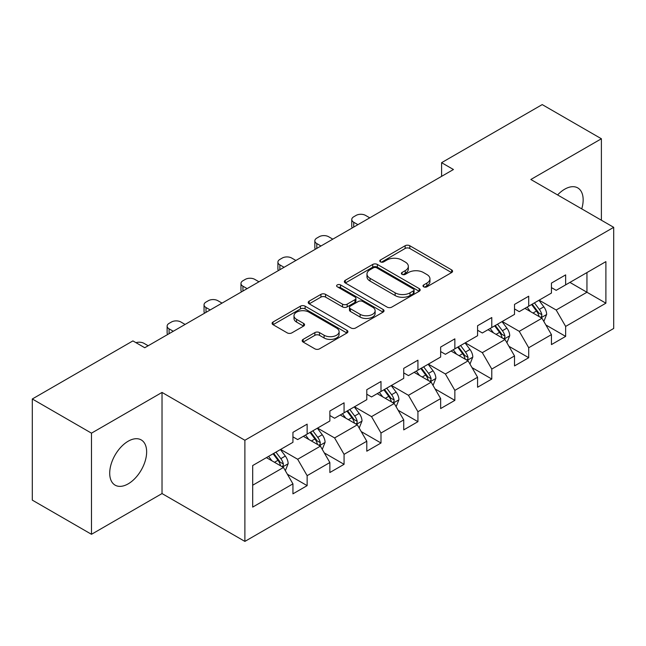 <?xml version="1.0" encoding="UTF-8"?>
<svg xmlns="http://www.w3.org/2000/svg" width="646" height="646" viewBox="0 0 646 646"><rect width="100%" height="100%" fill="white"/><g stroke="black" fill="none" stroke-linecap="round" stroke-linejoin="round"><path stroke-width="0.97" d="M423.679 286.824A2.301 1.324 0 0 0 426.925 286.824L451.619 272.564A3.287 1.898 0 0 0 452.58 271.223A3.287 1.898 0 0 0 451.619 269.883L409.79 245.738A3.287 1.898 0 0 0 405.147 245.738L380.454 259.991A2.301 1.324 0 0 0 379.783 260.927A2.301 1.324 0 0 0 380.454 261.864A2.301 1.324 0 0 0 383.708 261.864L386.906 260.023A10.514 6.072 0 0 1 401.772 260.023L405.26 262.034A10.514 6.072 0 0 1 408.337 266.33A10.514 6.072 0 0 1 405.26 270.626L402.062 272.467A2.301 1.324 0 0 0 401.392 273.403A2.301 1.324 0 0 0 402.062 274.348A2.301 1.324 0 0 0 405.317 274.348L408.514 272.499A10.514 6.072 0 0 1 423.388 272.499L426.869 274.51A10.514 6.072 0 0 1 429.953 278.806A10.514 6.072 0 0 1 426.869 283.101L423.679 284.943A2.301 1.324 0 0 0 423.001 285.879A2.301 1.324 0 0 0 423.679 286.824L423.679 284.943M128.174 483.862A26.115 15.076 120 0 0 145.237 460.856A26.115 15.076 120 0 0 141.232 439.926A26.115 15.076 120 0 0 128.174 441.218A26.115 15.076 120 0 0 111.112 464.232A26.115 15.076 120 0 0 115.117 485.154A26.115 15.076 120 0 0 128.174 483.862M581.739 208.876A26.115 15.076 120 0 0 577.75 187.905A26.115 15.076 120 0 0 564.701 189.197A26.115 15.076 120 0 0 557.595 194.939M303.135 339.376A3.287 1.898 0 0 0 302.175 340.717A3.287 1.898 0 0 0 303.135 342.057L314.868 348.832A3.287 1.898 0 0 0 319.52 348.832L346.934 333.005A3.287 1.898 0 0 0 347.903 331.664A3.287 1.898 0 0 0 346.934 330.316L305.114 306.172A3.287 1.898 0 0 0 300.463 306.172L273.048 321.999A3.287 1.898 0 0 0 272.087 323.347A3.287 1.898 0 0 0 273.048 324.688L287.22 332.868A3.287 1.898 0 0 0 291.871 332.868L303.604 326.093A3.287 1.898 0 0 0 304.565 324.752A3.287 1.898 0 0 0 303.604 323.412L296.571 319.35A8.794 5.071 0 0 1 293.995 315.765A8.794 5.071 0 0 1 299.421 311.073A8.794 5.071 0 0 1 309.006 312.18L336.542 328.071A8.794 5.071 0 0 1 339.118 331.664A8.794 5.071 0 0 1 333.691 336.348A8.794 5.071 0 0 1 324.106 335.25L319.52 332.601A3.287 1.898 0 0 0 314.868 332.601L303.135 339.376L303.135 342.057M162.025 392.429L91.482 433.159L32.3 398.986L32.3 500.125L91.482 534.299L162.025 493.568L244.882 541.405L244.882 440.265L162.025 392.429L162.025 493.568M601.394 220.221L601.394 138.761L530.842 179.491L613.7 227.327L244.882 440.265M601.394 138.761L542.212 104.595L441.598 162.679L441.598 176.35M32.3 398.986L132.906 340.902L144.744 347.734L453.435 169.518L441.598 162.679M387.14 307.108A3.287 1.898 0 0 0 391.783 307.108L419.206 291.281A3.287 1.898 0 0 0 420.166 289.941A3.287 1.898 0 0 0 419.206 288.6L377.377 264.448A3.287 1.898 0 0 0 372.726 264.448L345.311 280.283A3.287 1.898 0 0 0 344.35 281.624A3.287 1.898 0 0 0 345.311 282.964L387.14 307.108M338.213 287.317A2.301 1.324 0 0 1 340.547 287.64L340.547 284.91L383.07 309.458A3.287 1.898 0 0 1 384.031 310.799A3.287 1.898 0 0 1 383.07 312.139L355.647 327.974A3.287 1.898 0 0 1 351.004 327.974L309.176 303.822L309.176 301.141A3.287 1.898 0 0 0 308.215 302.481A3.287 1.898 0 0 0 309.176 303.822M309.176 301.141L320.917 294.366A3.287 1.898 0 0 1 325.56 294.366L342.525 304.161A3.287 1.898 0 0 0 347.168 304.161L354.953 299.663A3.287 1.898 0 0 0 355.914 298.323A3.287 1.898 0 0 0 354.953 296.982L337.293 286.784A2.301 1.324 0 0 1 336.623 285.847A2.301 1.324 0 0 1 338.044 284.62A2.301 1.324 0 0 1 340.547 284.91M244.882 541.405L613.7 328.467L613.7 227.327M287.373 474.229L307.141 485.639L307.141 475.666L329.864 462.544L329.864 472.517L344.068 464.321L344.068 454.34L366.791 441.226L366.791 451.199L380.995 443.003L380.995 433.022L403.726 419.9L403.726 429.881L417.93 421.677L417.93 411.704L440.653 398.582L440.653 408.555L454.857 400.358L454.857 390.378L477.58 377.256L477.58 387.237L491.784 379.032L491.784 369.06L514.515 355.938L514.515 365.919L528.719 357.714L528.719 347.742L551.442 334.62L551.442 344.593L565.646 336.396L565.646 326.416L605.891 303.184L605.891 261.63L586.948 272.572L586.948 292.25L605.891 303.184M307.141 485.639L292.937 493.843L292.937 483.862L252.691 507.102L252.691 465.548L292.937 442.316L292.937 432.335L307.141 424.139L307.141 434.112L329.864 420.99L329.864 411.017L344.068 402.813L344.068 412.794L366.791 399.672L366.791 389.7L380.995 381.495L380.995 391.476L403.726 378.354L403.726 368.373L417.93 360.177L417.93 370.15L440.653 357.028L440.653 347.055L454.857 338.851L454.857 348.832L477.58 335.71L477.58 325.729L491.784 317.533L491.784 327.514L514.515 314.392L514.515 304.411L528.719 296.215L528.719 306.188L551.442 293.066L551.442 283.093L565.646 274.889L565.646 284.87L605.891 261.63M303.354 436.3L320.4 446.144L297.669 459.266L280.622 449.422M292.937 436.849L297.669 439.579L307.141 434.112M297.669 459.266L307.141 475.666M320.4 446.144L329.864 462.544M340.28 414.982L357.327 424.818L334.596 437.94L317.557 428.104M329.864 415.523L334.596 418.261L344.068 412.794M334.596 437.94L344.068 454.34M357.327 424.818L366.791 441.226M377.207 393.656L394.254 403.5L371.531 416.622L354.484 406.778M366.791 394.205L371.531 396.943L380.995 391.476M371.531 416.622L380.995 433.022M394.254 403.5L403.726 419.9M414.143 372.338L431.181 382.182L408.458 395.304L391.411 385.46M403.726 372.887L408.458 375.617L417.93 370.15M408.458 395.304L417.93 411.704M431.181 382.182L440.653 398.582M451.07 351.02L468.116 360.856L445.385 373.977L428.346 364.142M440.653 351.561L445.385 354.299L454.857 348.832M445.385 373.977L454.857 390.378M468.116 360.856L477.58 377.256M487.996 329.694L505.043 339.538L482.32 352.659L465.273 342.816M477.58 330.243L482.32 332.981L491.784 327.514M482.32 352.659L491.784 369.06M505.043 339.538L514.515 355.938M524.923 308.376L541.97 318.22L519.247 331.333L502.2 321.498M514.515 308.925L519.247 311.655L528.719 306.188M519.247 331.333L528.719 347.742M541.97 318.22L551.442 334.62M569.901 282.407L586.948 292.25L556.174 310.015L539.127 300.172M551.442 287.599L556.174 290.337L565.646 284.87M556.174 310.015L565.646 326.416M91.482 433.159L91.482 534.299M252.691 485.227L283.465 467.462L266.418 457.626M283.465 467.462L292.937 483.862M545.878 324.978L565.646 336.396M508.951 346.304L528.719 357.714M472.016 367.622L491.784 379.032M435.089 388.949L454.857 400.358M398.162 410.267L417.93 421.677M361.235 431.585L380.995 443.003M324.3 452.911L344.068 464.321M424.592 287.147L426.869 285.831A10.514 6.072 0 0 0 429.953 281.535L429.953 278.806M408.337 266.33L408.337 269.059A10.514 6.072 0 0 1 405.26 273.355L402.983 274.671M451.57 272.596L409.79 248.468A3.287 1.898 0 0 0 405.147 248.468L381.374 262.195M419.157 291.306L377.377 267.186A3.287 1.898 0 0 0 372.726 267.186L345.352 282.988M413.392 290.878A2.301 1.324 0 0 0 414.07 289.941A2.301 1.324 0 0 0 413.392 289.004L376.683 267.807A2.301 1.324 0 0 0 373.428 267.807L370.061 269.753A10.514 6.072 0 0 0 366.976 274.041A10.514 6.072 0 0 0 370.061 278.337L395.15 292.824A10.514 6.072 0 0 0 410.024 292.824L413.392 290.878L413.392 293.615A2.301 1.324 0 0 0 414.07 292.67L414.07 289.941M366.976 274.041L366.976 276.779A10.514 6.072 0 0 0 370.061 281.067L370.061 278.337M413.392 293.615L410.024 295.561A10.514 6.072 0 0 1 395.15 295.561L370.061 281.067M309.224 303.846L320.917 297.103L320.917 294.366M355.914 298.323L355.914 301.06A3.287 1.898 0 0 1 354.953 302.401L347.168 306.89A3.287 1.898 0 0 1 342.525 306.89L325.56 297.103A3.287 1.898 0 0 0 320.917 297.103M340.547 287.64L383.03 312.163M360.121 314.319A8.794 5.071 0 0 0 369.706 315.426A8.794 5.071 0 0 0 375.132 310.734A8.794 5.071 0 0 0 372.556 307.149L362.858 301.545A3.287 1.898 0 0 0 358.207 301.545L350.423 306.034A3.287 1.898 0 0 0 349.462 307.383A3.287 1.898 0 0 0 350.423 308.723L360.121 314.319L360.121 317.057A8.794 5.071 0 0 0 369.706 318.155A8.794 5.071 0 0 0 375.132 313.463L375.132 310.734M349.462 307.383L349.462 310.112A3.287 1.898 0 0 0 350.423 311.453L350.423 308.723M360.121 317.057L350.423 311.453M339.118 331.664L339.118 334.394A8.794 5.071 0 0 1 333.691 339.085A8.794 5.071 0 0 1 324.106 337.987L319.52 335.331A3.287 1.898 0 0 0 314.868 335.331L303.184 342.081M293.995 315.765L293.995 318.494A8.794 5.071 0 0 0 296.571 322.088L296.571 319.35M303.555 326.117L296.571 322.088M346.894 333.029L305.114 308.909A3.287 1.898 0 0 0 300.463 308.909L273.088 324.712M543.843 321.458L546.661 314.36A8.874 5.12 -120 0 0 543.827 306.81L538.942 300.285M357.916 224.663L353.725 222.248A6.694 3.868 0 0 1 351.763 219.511A6.694 3.868 0 0 1 353.725 216.781L356.091 215.409A6.694 3.868 0 0 1 365.563 215.409L369.754 217.831M530.423 311.55L527.104 307.116M352.328 227.893A6.694 3.868 180 0 1 351.763 226.342L351.763 219.511M540.597 317.42L541.671 316.29L541.865 314.739A8.874 5.12 -120 0 0 539.329 309.402L534.444 302.885M532.223 304.169L537.642 311.404A4.522 2.608 60 0 1 538.465 312.777L541.865 314.739M531.601 304.524L536.487 311.041A8.874 5.12 60 0 1 539.03 316.379M506.916 342.776L509.726 335.686A8.874 5.12 -120 0 0 506.9 328.128L502.015 321.603M320.989 245.989L316.798 243.566A6.694 3.868 0 0 1 314.836 240.829A6.694 3.868 0 0 1 316.798 238.099L319.164 236.735A6.694 3.868 0 0 1 328.636 236.735L332.819 239.149M493.496 332.868L490.177 328.443M315.393 249.211A6.694 3.868 180 0 1 314.836 247.668L314.836 240.829M503.67 338.746L504.744 337.608L504.938 336.057A8.874 5.12 -120 0 0 502.402 330.728L497.517 324.203M495.288 325.487L500.715 332.722A4.522 2.608 60 0 1 501.53 334.095L504.938 336.057M494.675 325.842L499.56 332.367A8.874 5.12 60 0 1 502.095 337.705M469.981 364.102L472.799 357.004A8.874 5.12 -120 0 0 469.965 349.446L465.08 342.929M284.054 267.307L279.871 264.884A6.694 3.868 0 0 1 277.909 262.155A6.694 3.868 0 0 1 279.871 259.417L282.237 258.053A6.694 3.868 0 0 1 291.701 258.053L295.892 260.475M456.569 354.194L453.25 349.761M278.466 270.537A6.694 3.868 180 0 1 277.909 268.986L277.909 262.155M466.743 360.064L467.817 358.934L468.011 357.383A8.874 5.12 -120 0 0 465.467 352.046L460.582 345.521M458.361 346.805L463.78 354.04A4.522 2.608 60 0 1 464.603 355.413L468.011 357.383M457.748 347.16L462.633 353.685A8.874 5.12 60 0 1 465.168 359.023M433.054 385.42L435.872 378.322A8.874 5.12 -120 0 0 433.038 370.772L428.153 364.247M247.127 288.625L242.936 286.21A6.694 3.868 0 0 1 240.974 283.473A6.694 3.868 0 0 1 242.936 280.744L245.31 279.371A6.694 3.868 0 0 1 254.774 279.371L258.965 281.793M419.634 375.512L416.315 371.079M241.539 291.855A6.694 3.868 180 0 1 240.974 290.304L240.974 283.473M429.808 381.39L430.89 380.252L431.084 378.701A8.874 5.12 -120 0 0 428.54 373.364L423.655 366.847M421.434 368.131L426.853 375.366A4.522 2.608 60 0 1 427.676 376.739L431.084 378.701M420.812 368.486L425.698 375.011A8.874 5.12 60 0 1 428.241 380.341M396.127 406.738L398.937 399.648A8.874 5.12 -120 0 0 396.111 392.09L391.226 385.565M210.2 309.951L206.009 307.528A6.694 3.868 0 0 1 204.047 304.799A6.694 3.868 0 0 1 206.009 302.062L208.375 300.697A6.694 3.868 0 0 1 217.847 300.697L222.038 303.111M382.707 396.83L379.388 392.405M204.604 313.173A6.694 3.868 180 0 1 204.047 311.63L204.047 304.799M392.881 402.708L393.955 401.57L394.149 400.027A8.874 5.12 -120 0 0 391.613 394.69L386.728 388.165M384.507 389.449L389.926 396.684A4.522 2.608 60 0 1 390.741 398.057L394.149 400.027M383.885 389.804L388.771 396.329A8.874 5.12 60 0 1 391.315 401.667M359.192 428.064L362.01 420.966A8.874 5.12 -120 0 0 359.184 413.416L354.291 406.891M173.273 331.269L169.082 328.846A6.694 3.868 0 0 1 167.12 326.117A6.694 3.868 0 0 1 169.082 323.38L171.448 322.015A6.694 3.868 0 0 1 180.92 322.015L185.103 324.437M345.78 418.156L342.461 413.723M167.677 334.499A6.694 3.868 180 0 1 167.12 332.948L167.12 326.117M355.954 424.026L357.028 422.896L357.222 421.345A8.874 5.12 -120 0 0 354.686 416.008L349.793 409.483M347.572 410.767L352.991 418.002A4.522 2.608 60 0 1 353.814 419.375L357.222 421.345M346.959 411.131L351.844 417.647A8.874 5.12 60 0 1 354.379 422.985M322.265 449.382L325.083 442.284A8.874 5.12 -120 0 0 322.249 434.734L317.364 428.209M136.007 342.687A6.694 3.868 0 0 1 143.985 343.341L148.176 345.755M308.845 439.474L305.526 435.041M319.019 445.352L320.101 444.214L320.295 442.663A8.874 5.12 -120 0 0 317.751 437.334L312.866 430.809M310.645 432.093L316.064 439.328A4.522 2.608 60 0 1 316.887 440.701L320.295 442.663M310.023 432.449L314.909 438.973A8.874 5.12 60 0 1 317.452 444.303M285.338 470.7L288.156 463.61A8.874 5.12 -120 0 0 285.322 456.052L280.437 449.535M271.918 460.8L268.599 456.367M282.092 466.67L283.166 465.532L283.36 463.99A8.874 5.12 -120 0 0 280.824 458.652L275.939 452.127M273.718 453.411L279.137 460.646A4.522 2.608 60 0 1 279.96 462.019L283.36 463.99M273.096 453.767L277.982 460.291A8.874 5.12 60 0 1 280.525 465.629M426.869 285.831L426.869 283.101M402.062 274.348L402.062 272.467M405.26 273.355L405.26 270.626M380.454 261.864L380.454 259.991M405.147 248.468L405.147 245.738M409.79 248.468L409.79 245.738M451.619 272.564L451.619 269.883M345.311 282.964L345.311 280.283M372.726 267.186L372.726 264.448M377.377 267.186L377.377 264.448M419.206 291.281L419.206 288.6M395.15 295.561L395.15 292.824M410.024 295.561L410.024 292.824M325.56 297.103L325.56 294.366M342.525 306.89L342.525 304.161M347.168 306.89L347.168 304.161M354.953 302.401L354.953 299.663M383.07 312.139L383.07 309.458M314.868 335.331L314.868 332.601M319.52 335.331L319.52 332.601M324.106 337.987L324.106 335.25M303.604 326.093L303.604 323.412M273.048 324.688L273.048 321.999M300.463 308.909L300.463 306.172M305.114 308.909L305.114 306.172M346.934 333.005L346.934 330.316M353.725 222.248L353.725 227.085M541.098 317.711L546.597 314.537M539.329 309.402L543.827 306.81M533.023 313.044L536.487 311.041M316.798 243.566L316.798 248.403M504.171 339.029L509.67 335.855M502.402 330.728L506.9 328.128M496.088 334.37L499.56 332.367M279.871 264.884L279.871 269.721M467.236 360.355L472.743 357.173M465.467 352.046L469.965 349.446M459.161 355.688L462.633 353.685M242.936 286.21L242.936 291.047M430.309 381.673L435.816 378.499M428.54 373.364L433.038 370.772M422.234 377.014L425.698 375.011M206.009 307.528L206.009 312.365M393.382 402.991L398.881 399.817M391.613 394.69L396.111 392.09M385.299 398.332L388.771 396.329M169.082 328.846L169.082 333.683M356.447 424.317L361.954 421.135M354.686 416.008L359.184 413.416M348.372 419.65L351.844 417.647M319.52 445.635L325.027 442.462M317.751 437.334L322.249 434.734M311.445 440.976L314.909 438.973M282.593 466.961L288.092 463.78M280.824 458.652L285.322 456.052M274.51 462.294L277.982 460.291"/></g></svg>
